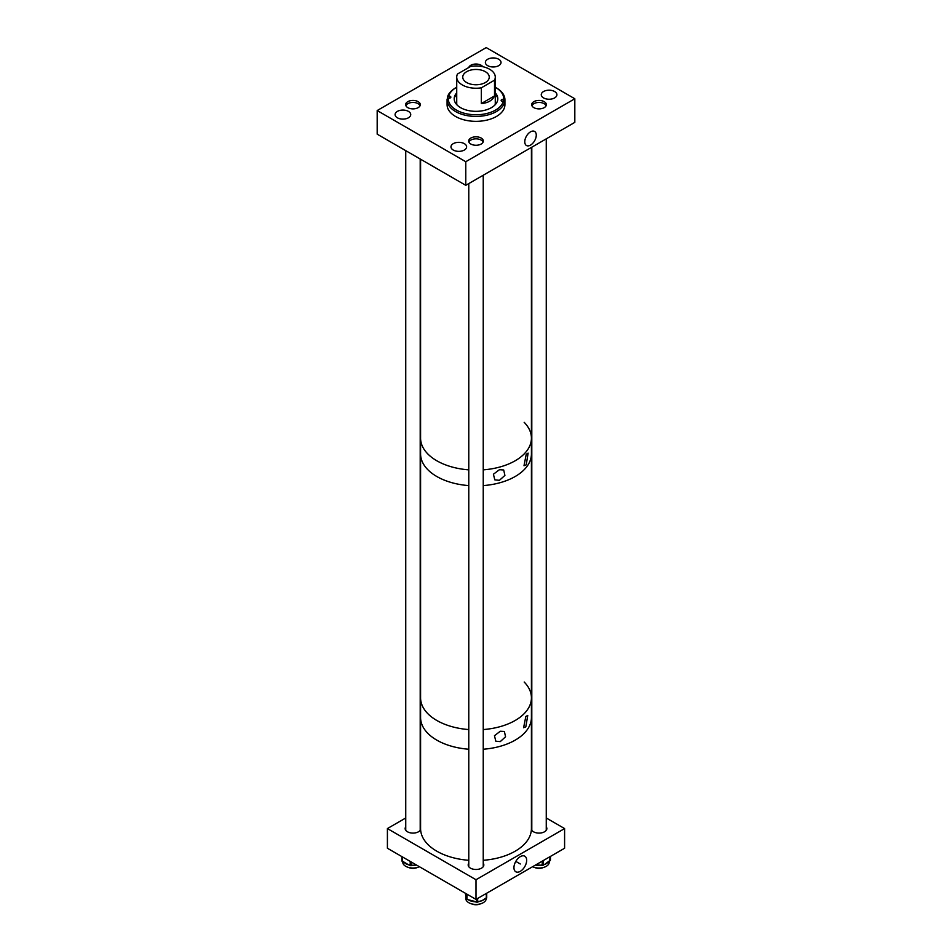 <?xml version="1.0" encoding="UTF-8"?>
<svg xmlns="http://www.w3.org/2000/svg" width="952" height="952" viewBox="0 0 952 952"><rect width="100%" height="100%" fill="white"/><g stroke="black" fill="none" stroke-linecap="round" stroke-linejoin="round"><path stroke-width="1.43" d="M530.526 145.109A8.128 4.689 120 0 0 535.869 137.802A8.128 4.689 120 0 0 534.429 131.352A8.128 4.689 120 0 0 530.526 131.84A8.128 4.689 120 0 0 525.254 138.861A8.128 4.689 120 0 0 526.313 145.418A8.128 4.689 120 0 0 530.526 145.109M464.338 143.657A7.83 4.522 0 0 0 455.806 142.681A7.83 4.522 0 0 0 450.974 146.846A7.83 4.522 0 0 0 453.259 150.047A7.83 4.522 0 0 0 461.791 151.023A7.83 4.522 0 0 0 466.623 146.846A7.83 4.522 0 0 0 464.338 143.657M408.444 111.396A7.83 4.522 0 0 0 399.923 110.408A7.83 4.522 0 0 0 395.092 114.585A7.83 4.522 0 0 0 397.377 117.786A7.83 4.522 0 0 0 405.909 118.762A7.83 4.522 0 0 0 410.74 114.585A7.83 4.522 0 0 0 408.444 111.396M544.199 101.662A7.33 4.224 0 0 0 536.226 100.745A7.33 4.224 0 0 0 531.704 104.66A7.33 4.224 0 0 0 533.846 107.647A7.33 4.224 0 0 0 541.831 108.564A7.33 4.224 0 0 0 546.353 104.66A7.33 4.224 0 0 0 544.199 101.662M554.623 91.523A7.83 4.522 0 0 0 546.091 90.547A7.83 4.522 0 0 0 541.26 94.724A7.83 4.522 0 0 0 543.556 97.913A7.83 4.522 0 0 0 552.077 98.901A7.83 4.522 0 0 0 556.908 94.724A7.83 4.522 0 0 0 554.623 91.523M482.795 66.7A7.33 4.224 0 0 0 481.177 65.283A7.33 4.224 0 0 0 473.822 64.224A7.33 4.224 0 0 0 468.789 67.497M498.741 59.262A7.83 4.522 0 0 0 490.209 58.286A7.83 4.522 0 0 0 485.377 62.463A7.83 4.522 0 0 0 487.662 65.652A7.83 4.522 0 0 0 496.194 66.628A7.83 4.522 0 0 0 501.026 62.463A7.83 4.522 0 0 0 498.741 59.262M418.154 101.662A7.33 4.224 0 0 0 410.169 100.745A7.33 4.224 0 0 0 405.647 104.649A7.33 4.224 0 0 0 407.801 107.647A7.33 4.224 0 0 0 415.774 108.564A7.33 4.224 0 0 0 420.296 104.649A7.33 4.224 0 0 0 418.154 101.662M481.188 138.052A7.33 4.224 0 0 0 473.203 137.136A7.33 4.224 0 0 0 468.682 141.039A7.33 4.224 0 0 0 470.823 144.026A7.33 4.224 0 0 0 478.808 144.954A7.33 4.224 0 0 0 483.33 141.039A7.33 4.224 0 0 0 481.188 138.052M465.778 185.319L465.778 161.709L377.182 110.551L486.222 47.6L574.818 98.758L574.818 122.356L465.778 185.319L377.182 134.161L377.182 110.551M465.778 161.709L574.818 98.758M454.925 96.509A24.014 13.864 180 0 1 456.722 94.891M454.211 99.246A21.801 12.59 180 0 1 456.722 93.843M495.278 92.868A21.801 12.59 180 0 1 497.801 98.758A21.801 12.59 180 0 1 473.763 111.277A21.801 12.59 180 0 1 454.199 98.758A21.801 12.59 180 0 1 456.722 92.868M456.96 104.875A19.278 11.126 180 0 1 456.722 103.161L456.722 77.112A19.278 11.126 0 0 0 462.375 84.978A19.278 11.126 0 0 0 481.331 87.81L494.528 80.182A19.278 11.126 0 0 0 495.278 77.112A19.278 11.126 0 0 0 489.625 69.246A19.278 11.126 0 0 0 470.669 66.414L457.472 74.03A19.278 11.126 0 0 0 456.722 77.112M503.144 101.424L503.144 99.317A1.809 1.047 0 0 0 501.145 100.365A1.809 1.047 0 0 0 502.775 101.4L503.322 101.436A27.715 16.005 180 0 1 473.156 114.668A27.715 16.005 180 0 1 448.297 98.151L448.856 98.187A1.809 1.047 0 0 0 450.855 97.14A1.809 1.047 0 0 0 449.225 96.104L448.678 96.069A27.715 16.005 180 0 1 456.401 87.441A27.715 16.005 180 0 1 456.722 87.251M448.678 96.069L447.476 96.973A28.917 16.696 180 0 1 455.556 87.929L456.401 87.441M495.278 87.251A27.715 16.005 180 0 1 495.599 87.441L496.444 87.929A28.917 16.696 180 0 1 504.917 99.734A28.917 16.696 180 0 1 504.893 100.4L504.893 102.411A28.917 16.696 180 0 1 504.524 104.494L504.524 102.483A28.917 16.696 180 0 1 473.025 116.334A28.917 16.696 180 0 1 447.083 99.734A28.917 16.696 180 0 1 447.107 99.056L448.297 98.151M504.917 99.734L504.917 104.66A28.917 16.696 180 0 1 473.025 121.261A28.917 16.696 180 0 1 447.083 104.66L447.083 99.734M447.476 98.77L447.476 96.973M503.322 101.436L504.524 102.483M503.144 99.317L504.893 100.4M495.599 87.441A27.715 16.005 180 0 1 503.703 99.353M495.278 77.112L495.278 103.161A19.278 11.126 180 0 1 495.04 104.875M495.278 94.891A24.014 13.864 180 0 1 497.075 96.509M495.278 93.843A21.801 12.59 180 0 1 497.789 99.246M485.365 71.697A13.257 7.652 0 0 0 470.931 70.043A13.257 7.652 0 0 0 462.743 77.112A13.257 7.652 0 0 0 466.635 82.526A13.257 7.652 0 0 0 481.069 84.181A13.257 7.652 0 0 0 489.257 77.112A13.257 7.652 0 0 0 485.365 71.697M481.331 87.81L481.331 103.542C487.983 103.006 492.374 100.46 494.528 95.926L494.528 80.182M481.331 103.542L494.528 95.926M499.419 480.32L504.905 475.417L503.691 469.979L499.419 469.705L493.41 474.239L494.826 479.856L499.419 480.32M526.23 464.838L528.122 453.128L526.23 454.235L524.005 465.754L526.23 464.838M436.813 476.512A55.418 31.999 0 0 0 468.777 485.603A55.418 31.999 0 0 1 425.651 467.253A55.418 31.999 0 0 1 420.582 453.878A55.418 31.999 0 0 0 436.813 476.512M524.195 682.037A55.418 31.999 0 0 1 531.418 697.84A55.418 31.999 0 0 1 483.235 729.565A55.418 31.999 0 0 0 531.418 697.84L531.418 453.878A55.418 31.999 0 0 1 483.235 485.603A55.418 31.999 0 0 0 531.418 453.878L531.418 438.146A55.418 31.999 0 0 0 524.195 422.343M436.813 460.768A55.418 31.999 0 0 0 468.777 469.86A55.418 31.999 0 0 1 436.813 460.768A55.418 31.999 0 0 1 420.582 438.146A55.418 31.999 0 0 0 436.813 460.768M483.235 469.86A55.418 31.999 0 0 0 531.418 438.146A55.418 31.999 0 0 1 483.235 469.86M500.264 741.62L505.56 736.788L504.393 731.469L500.264 731.243L494.457 735.741L495.825 741.215L500.264 741.62M525.825 726.864L527.753 715.44L525.825 716.475L523.6 727.721L525.825 726.864M436.813 720.462A55.418 31.999 0 0 0 468.777 729.565A55.418 31.999 0 0 1 425.651 711.215A55.418 31.999 0 0 1 420.582 697.84A55.418 31.999 0 0 0 436.813 720.462M436.813 740.144A55.418 31.999 0 0 0 468.777 749.236A55.418 31.999 0 0 1 420.582 717.51A55.418 31.999 0 0 0 436.813 740.144M531.418 697.84L531.418 717.51A55.418 31.999 0 0 1 526.051 731.243A55.418 31.999 0 0 1 483.235 749.236A55.418 31.999 0 0 0 531.418 717.51L531.418 828.573A55.418 31.999 0 0 1 526.051 842.306A55.418 31.999 0 0 1 483.235 860.299M520.304 871.33A8.984 5.188 120 0 0 526.23 863.214A8.984 5.188 120 0 0 524.576 856.086A8.984 5.188 120 0 0 520.304 856.645A8.984 5.188 120 0 0 514.485 864.38A8.984 5.188 120 0 0 515.603 871.639A8.984 5.188 120 0 0 520.304 871.33M468.777 863.226A7.83 4.522 0 0 0 468.182 864.963A7.83 4.522 0 0 0 470.466 868.153A7.83 4.522 0 0 0 478.999 869.128A7.83 4.522 0 0 0 483.83 864.963A7.83 4.522 0 0 0 483.235 863.226M531.799 826.848A7.83 4.522 0 0 0 531.418 827.502M531.394 829.585A7.83 4.522 0 0 0 533.489 831.774A7.83 4.522 0 0 0 542.021 832.75A7.83 4.522 0 0 0 546.853 828.573A7.83 4.522 0 0 0 546.258 826.848M405.742 826.836A7.83 4.522 0 0 0 405.147 828.573A7.83 4.522 0 0 0 407.444 831.762A7.83 4.522 0 0 0 415.143 832.917A7.83 4.522 0 0 0 420.605 829.573M564.596 828.573L476 879.731L476 899.402L564.596 848.244L564.596 828.573L546.258 817.982M420.582 827.502A7.83 4.522 0 0 0 420.201 826.836M476 879.731L387.404 828.573L405.742 817.982M476 899.402L387.404 848.244L387.404 828.573M419.404 866.725A10.222 5.902 180 0 1 403.291 864.023A10.222 5.902 180 0 1 402.755 862.143L402.755 861.715M402.97 861.477L408.575 864.821A10.222 5.902 180 0 1 406.218 863.916A10.222 5.902 180 0 1 404.719 862.976A10.222 5.902 180 0 1 403.612 861.857L401.887 860.679A0.964 0.964 0 0 0 402.41 861.536L402.208 856.8M411.811 865.356L416.417 864.999M416.488 865.035A10.222 5.902 180 0 1 416.226 865.094A10.222 5.902 180 0 1 413.311 865.392A10.222 5.902 180 0 1 412.097 865.38M409.503 865.047A10.222 5.902 180 0 1 408.575 864.821M413.311 865.392L411.038 865.701L412.121 865.094M549.245 861.251L549.245 862.143A10.222 5.902 180 0 1 542.295 867.736A10.222 5.902 180 0 1 532.584 866.725M548.697 861.405A10.222 5.902 180 0 1 547.852 862.476A10.222 5.902 180 0 1 546.698 863.404A10.222 5.902 180 0 1 544.639 864.428A10.222 5.902 180 0 1 543.794 864.725M535.845 864.844L541.45 865.237M544.639 864.428L548.935 861.203M541.271 865.261A10.222 5.902 180 0 1 539.962 865.38A10.222 5.902 180 0 1 537.011 865.285A10.222 5.902 180 0 1 535.512 865.047M486.222 898.474L486.222 898.533A10.222 5.902 180 0 1 477.035 904.4A10.222 5.902 180 0 1 465.79 898.533L465.79 896.094M484.925 898.759A10.222 5.902 180 0 1 483.735 899.747A10.222 5.902 180 0 1 481.986 900.675A10.222 5.902 180 0 1 479.427 901.449A10.222 5.902 180 0 1 478.428 901.615M465.397 893.214L466.278 898.188A0.964 0.785 170 0 0 466.29 898.295L466.29 898.295A0.964 0.785 170 0 0 466.313 898.402M475.81 901.782A10.222 5.902 180 0 1 474.655 901.734A10.222 5.902 180 0 1 471.823 901.27A10.222 5.902 180 0 1 469.586 900.473A10.222 5.902 180 0 1 468.265 899.735L476.167 901.782M477.904 901.687L481.986 900.675L485.496 898.426L483.735 899.747M466.087 897.308A10.222 5.902 180 0 1 465.956 896.951A10.222 5.902 180 0 1 465.837 896.486A10.222 5.902 180 0 1 465.814 896.296A10.222 5.902 180 0 1 465.79 896.118M479.427 901.449L477.452 902.127L478.463 901.342M465.433 893.416A0.964 0.785 -10 0 1 465.409 893.321L465.409 893.321A0.964 0.785 -10 0 1 465.409 893.285L465.814 896.296M469.586 900.473L467.86 899.462M420.582 159.222L420.582 828.573A55.418 31.999 0 0 0 468.777 860.299M546.091 105.755A7.223 4.177 0 0 0 544.139 103.673A7.223 4.177 0 0 0 536.964 102.626A7.223 4.177 0 0 0 531.954 105.755M534.512 867.439A7.223 4.177 0 0 0 543.533 867.439M420.046 105.755A7.223 4.177 0 0 0 418.083 103.673A7.223 4.177 0 0 0 410.919 102.614A7.223 4.177 0 0 0 405.909 105.755M408.467 867.439A7.223 4.177 0 0 0 417.488 867.439M483.08 142.145A7.223 4.177 0 0 0 477.904 138.98A7.223 4.177 0 0 0 470.669 140.194A7.223 4.177 0 0 0 468.931 142.145M471.502 903.829A7.223 4.177 0 0 0 480.51 903.829M449.225 98.187L449.225 96.104M401.887 856.61L401.887 860.679L401.899 856.621M409.455 864.785L410.217 865.178L410.217 861.417M411.157 861.965L411.157 865.285L410.419 865.618A0.964 0.964 0 0 0 411.038 865.701L409.657 865.225M402.851 861.465L404.719 862.976M541.26 864.987L542.247 865.106L542.247 861.155M549.554 860.739L550.22 856.55M543.164 860.62L543.164 864.928L543.83 864.487M550.411 856.443L550.03 860.739A0.964 0.964 0 0 0 550.458 859.93L550.458 856.407M543.64 864.928L542.961 865.368A0.964 0.964 0 0 1 542.331 865.523L543.164 864.928L539.962 865.38M466.278 898.188L466.385 893.845M475.774 901.508L476.69 901.746L476.69 898.997M466.944 894.166L466.944 899.223L466.385 898.771A0.964 0.785 -10 0 0 466.385 898.878A0.964 0.964 0 0 0 467.099 899.64L467.337 899.497M485.496 898.426L486.317 898.081L486.317 893.44M477.654 898.45L477.654 901.687L476.69 901.746L477.452 902.127A0.964 0.964 0 0 1 476.845 902.175L474.655 901.734M486.71 893.214L486.115 898.521A0.964 0.964 0 0 0 486.71 897.629L486.71 893.214M466.968 899.462A0.964 0.785 -10 0 1 466.385 898.878L465.956 896.951M520.304 863.988L515.805 861.393L520.304 863.988M547.852 862.464L550.03 860.739M531.418 147.417L531.418 438.146M546.258 138.861L546.258 830.311M531.799 147.203L531.799 830.311M420.201 159.008L420.201 830.299M405.742 150.666L405.742 830.299M468.777 183.593L468.777 866.689M483.235 175.239L483.235 866.689"/></g></svg>
